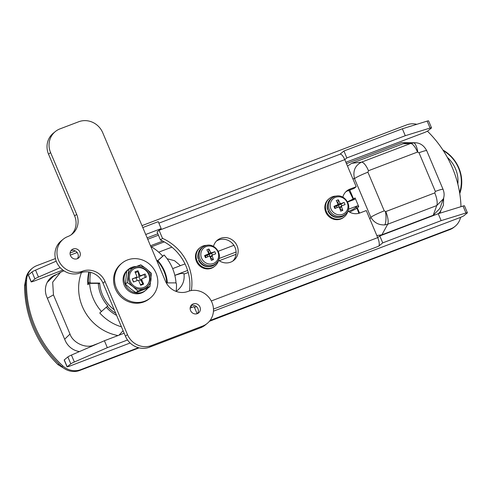 <?xml version="1.0" encoding="UTF-8"?>
<svg xmlns="http://www.w3.org/2000/svg" width="492" height="492" viewBox="0 0 492 492"><rect width="100%" height="100%" fill="white"/><g stroke="black" fill="none" stroke-linecap="round" stroke-linejoin="round"><path stroke-width="0.74" d="M443.335 198.897L439.866 208.479L433.224 215.275L436.736 205.576L387.708 224.235L384.818 224.899C378.662 225.151 374.006 222.612 370.839 217.28A11.82 1.212 -22.9 0 1 384.252 210.865L385.753 211.566L434.78 192.913L435.352 191.425A11.82 1.212 -22.9 0 1 443.077 189.402L443.077 189.402C444.362 192.686 444.448 195.853 443.335 198.897L436.736 205.576A11.82 3.899 -110.8 0 0 434.78 192.913M433.224 215.275L381.897 234.807L387.708 224.235A11.82 3.899 -110.8 0 0 385.753 211.566M435.352 191.425L419.018 152.754L417.517 152.053A11.82 3.899 -110.8 0 0 410.519 143.504L414.522 142.742M167.366 282.894A35.941 33.733 -129.2 0 0 157.87 260.674L157.471 261M219.204 260.717L236.037 254.309M184.014 274.106L188.233 272.5M174.832 275.348L181.271 273.386L183.934 273.577C184.851 280.194 182.803 285.698 177.79 290.096L176.124 291.369M150.484 245.766L162.747 241.098M348.404 209.278L357.241 205.914L358.742 206.603L355.083 197.938L354.64 199.352M358.742 206.603L357.352 207.95L359.535 213.11M349.794 190.047L353.502 198.829L355.083 197.938M157.422 260.938L162.717 256.16A45.172 42.392 50.8 0 0 150.786 246.486M162.717 256.16L164.131 255.022A44.926 42.164 -129.2 0 1 176.025 283.164M347.506 166.105L351.694 163.307L361.485 162.163L410.519 143.504L403.022 143.775L351.694 163.307M403.022 143.775L406.749 143.024L414.258 142.748C419.694 142.582 423.852 145.245 426.742 150.737L443.077 189.402M381.897 234.807L376.835 235.533M438.477 213.626L440.094 211.898L443.397 205.225L443.679 197.802M414.399 142.748L401.626 142.649L346.466 163.639M158.43 235.194L147.735 239.266M339.412 271.627L209.383 321.307M65.682 369.375L58.019 364.683L58.966 363.908A106.401 99.858 -129.2 0 1 25.547 284.794L24.6 285.563L25.799 279.148M340.236 270.901A9458.134 8876.393 -129.2 0 1 209.875 320.704M47.214 282.39L53.437 276.283L60.547 272.285L52.687 282.144L53.456 294.88L69.999 334.05C72.877 342.906 86.051 348.926 93.978 345.015L98.707 343.219M101.524 311.534A44.926 42.164 -129.2 0 1 89.63 283.374L98.265 283.355A35.941 33.733 -129.2 0 0 107.785 305.883L99.771 312.98A45.172 42.392 50.8 0 0 121.456 326.829M118.996 335.187L123.092 330.698M63.917 270.803L60.547 272.285M58.019 364.683C47.33 354.092 39.065 341.934 33.235 328.195C27.441 314.382 24.563 300.175 24.6 285.563M116.629 315.384A35.941 33.733 -129.2 0 1 106.272 307.248M157.87 260.674L164.131 255.022M81.469 272.513A46.402 43.548 50.8 0 0 118.012 335.562M89.63 283.374L87.81 284.665A45.172 42.392 50.8 0 1 88.837 271.984M369.867 219.045L370.839 217.28L354.504 178.608C352.69 171.001 355.021 165.521 361.485 162.163A11.82 3.899 -110.8 0 1 368.49 170.712L367.918 172.2L384.252 210.865M419.018 152.754A11.82 1.212 -22.9 0 1 426.742 150.737M352.869 178.799L354.504 178.608A11.82 1.212 -22.9 0 1 367.918 172.2M172.643 268.62L185.023 263.909M174.826 275.335L187.63 270.465M347.616 202.034L354.498 199.42M348.397 211.375L348.797 211.228C352.075 209.912 354.302 208.725 355.488 207.649A1.181 1.101 -137.1 0 1 357.007 208.325L349.652 212.144M219.051 258.503L236.123 252.009M218.257 251.264L233.897 245.311M347.481 201.775L353.096 199.063A1.181 1.113 -120.6 0 1 353.102 199.949M357.352 207.944L355.845 207.267L357.241 205.914M353.465 199.807L353.502 198.829L353.096 199.063A56.746 18.708 69.2 0 0 348.81 190.422M156.456 259.905A34.877 32.73 -129.2 0 1 166.739 282.894L175.25 282.875A1.181 1.107 -129.2 0 1 176.462 284.062A44.926 42.164 -129.2 0 1 176.118 291.412M88.671 284.056A1.181 1.107 -129.2 0 1 88.302 283.226A44.926 42.164 -129.2 0 1 89.323 272.064M114.292 309.862A34.877 32.73 -129.2 0 1 99.673 283.048L91.161 283.066A1.181 1.107 -129.2 0 1 89.95 281.879A44.926 42.164 -129.2 0 1 90.639 272.353M99.673 283.048L98.326 284.142M115.743 313.287A34.877 32.73 -129.2 0 1 107.311 306.307M150.374 297.955L149.427 298.73A22.466 21.082 -129.2 0 1 114.458 286.166A22.466 21.082 -129.2 0 1 121.032 263.909L121.985 263.134A22.466 21.082 -129.2 0 1 156.948 275.704A22.466 21.082 -129.2 0 1 150.374 297.955A22.466 21.082 -129.2 0 1 115.411 285.391A22.466 21.082 -129.2 0 1 121.985 263.134M457.824 184.051A30.467 28.591 50.8 0 0 447.32 157.366M443.304 150.644A34.729 32.595 -129.2 0 1 459.583 192.507M442.886 149.999A35.467 33.284 -129.2 0 1 459.762 193.602M460.567 217.372A17.737 16.642 -129.2 0 1 455.088 226.338L454.141 227.113A17.737 16.642 -129.2 0 1 449.799 229.623L209.629 321.018M455.088 226.338A17.737 16.642 -129.2 0 1 450.746 228.848L210.084 320.427M427.45 131.198A106.401 99.858 -129.2 0 1 460.992 206.677M141.979 225.631L406.816 124.845A17.737 16.642 -129.2 0 1 416.798 124.31M138.449 347.69L80.725 369.658A17.737 16.642 -129.2 0 1 62.835 365.907A106.401 99.858 -129.2 0 1 26.586 280.102A17.737 16.642 -129.2 0 1 32.454 268.165A17.737 16.642 -129.2 0 1 36.795 265.655L55.418 258.571M70.104 252.98L75.374 250.975M139.101 347.856L79.778 370.433A17.737 16.642 -129.2 0 1 61.881 366.675A106.401 99.858 -129.2 0 1 25.639 280.877A17.737 16.642 -129.2 0 1 31.506 268.933L32.454 268.165M79.501 351.565A17.737 16.642 -129.2 0 1 65.147 340.378L46.845 297.039A17.737 16.642 -129.2 0 1 51.285 277.34A17.737 16.642 -129.2 0 1 55.627 274.837L56.801 274.388M440.949 210.742A17.737 16.642 -129.2 0 1 439.682 213.257M439.516 212.618A17.737 16.642 -129.2 0 1 439.079 213.442M50.817 277.74A17.737 16.642 -129.2 0 1 54.52 275.674M127.526 339.99L107.336 347.672L74.36 362.001A4.729 0.486 157.1 0 0 70.805 363.852L67.195 366.798L68.689 366.503A11822.668 1213.985 -22.9 0 1 130.128 342.998M213.448 311.19A11822.668 1213.985 -22.9 0 1 265.323 291.43A11822.668 1213.985 -22.9 0 1 460.844 217.267L463.605 215.945L467.216 212.999A4.729 0.486 157.1 0 0 467.4 212.747A4.729 0.486 157.1 0 0 465.955 212.981L441.158 220.637L382.739 242.87L378.625 246.221L213.473 309.074M62.865 270.065A11822.668 1213.985 157.1 0 0 32.81 281.572L31.316 281.867L34.926 278.921A4.729 0.486 -22.9 0 1 38.481 277.07L60.196 267.636M158.879 223.165L340.058 154.217A7.565 2.497 69.2 0 1 344.775 159.642L346.86 157.938L405.279 135.706L430.076 128.049A4.729 0.486 -22.9 0 1 431.521 127.815A4.729 0.486 -22.9 0 1 431.336 128.068L427.726 131.013L424.971 132.336A11822.668 1213.985 157.1 0 0 345.888 162.274M218.565 260.262A13.007 12.208 50.8 0 0 230.668 262.162A13.007 12.208 50.8 0 0 233.854 260.323A13.007 12.208 50.8 0 0 236.222 244.137A13.007 12.208 50.8 0 0 220.6 238.331A13.007 12.208 50.8 0 0 217.415 240.17A13.007 12.208 50.8 0 0 213.485 246.387M232.79 261.092A13.007 12.208 50.8 0 0 233.823 245.2A13.007 12.208 50.8 0 0 218.577 239.979A13.007 12.208 50.8 0 0 216.449 241.049M347.924 211.037A13.007 12.208 50.8 0 0 360.021 212.938L366.282 210.558L377.721 237.636A7.565 2.497 69.2 0 1 378.625 246.221M191.702 307.518L190.939 305.716M189.5 290.932A47.294 44.385 50.8 0 0 160.466 240.004L157.059 231.953L159.088 230.299L344.775 159.642L356.214 186.72L349.953 189.106A13.007 12.208 50.8 0 0 346.768 190.939A13.007 12.208 50.8 0 0 342.838 197.157M345.808 191.825A13.007 12.208 50.8 0 1 347.93 190.755L354.191 188.375L356.214 186.72M160.466 240.004L162.489 238.356L159.088 230.299L161.173 228.602L158.246 221.664L142.791 227.55M191.345 290.532A47.294 44.385 50.8 0 0 162.489 238.356M196.665 313.847L195.951 313.951M339.929 154.267L343.933 151.007L402.351 128.775L427.148 121.112A4.729 0.486 -22.9 0 1 428.594 120.878L431.521 127.815M31.224 281.99L28.296 275.059L31.998 271.984A4.729 0.486 -22.9 0 1 35.553 270.133L56.199 261.166M70.313 255.127L77.17 252.519M467.4 212.747L464.473 205.816A4.729 0.486 157.1 0 0 463.027 206.05L438.224 213.706L379.812 235.939L377.721 237.636L211.277 300.981M124.162 333.225L104.409 340.741L71.432 355.07A4.729 0.486 157.1 0 0 67.878 356.921L64.175 359.99L67.103 366.921M197.052 313.533L194.119 306.602L190.146 308.115M145.718 234.481L161.173 228.602M157.834 233.78A11822.668 1213.985 157.1 0 0 147.145 237.864M405.279 135.706L402.351 128.775M346.86 157.938L343.933 151.007M379.812 235.939L382.739 242.87M438.224 213.706L441.158 220.637M104.409 340.741L107.336 347.672M197.323 313.65A5.32 4.994 -129.2 0 1 190.933 311.27A5.32 4.994 -129.2 0 1 191.898 304.653A5.32 4.994 -129.2 0 1 193.202 303.896A5.32 4.994 -129.2 0 1 199.592 306.276A5.32 4.994 -129.2 0 1 198.627 312.9A5.32 4.994 -129.2 0 1 197.323 313.65M191.007 305.618A5.32 4.994 -129.2 0 1 191.179 305.55A5.32 4.994 -129.2 0 1 197.169 307.346A5.32 4.994 -129.2 0 1 197.495 313.576M77.256 258.743A5.32 4.994 -129.2 0 1 70.866 256.363A5.32 4.994 -129.2 0 1 71.838 249.745A5.32 4.994 -129.2 0 1 73.142 248.989A5.32 4.994 -129.2 0 1 79.532 251.369A5.32 4.994 -129.2 0 1 78.56 257.986A5.32 4.994 -129.2 0 1 77.256 258.743M70.94 250.711A5.32 4.994 -129.2 0 1 71.112 250.643A5.32 4.994 -129.2 0 1 77.103 252.439A5.32 4.994 -129.2 0 1 77.428 258.669M71.174 234.807A17.737 16.642 50.8 0 0 74.636 215.976L48.548 154.23A18.917 17.755 -129.2 0 1 53.29 133.215L55.313 131.567A18.917 17.755 -129.2 0 1 59.944 128.892L78.72 121.745A18.917 17.755 -129.2 0 1 102.736 132.729L165.429 281.147A17.737 16.642 50.8 0 0 187.938 291.442A18.917 17.755 -129.2 0 1 210.662 299.886A18.917 17.755 -129.2 0 1 207.218 323.435A18.917 17.755 -129.2 0 1 202.587 326.104L151.468 345.556A18.917 17.755 -129.2 0 1 127.453 334.578L105.03 281.492A17.737 16.642 50.8 0 0 82.521 271.197A18.917 17.755 -129.2 0 1 59.796 262.753A18.917 17.755 -129.2 0 1 63.247 239.204A18.917 17.755 -129.2 0 1 67.878 236.535A17.737 16.642 50.8 0 0 72.219 234.026A17.737 16.642 50.8 0 0 76.66 214.327L50.578 152.575A18.917 17.755 -129.2 0 1 55.313 131.567M207.218 323.435L205.195 325.083A18.917 17.755 -129.2 0 1 200.558 327.758L149.445 347.211A18.917 17.755 -129.2 0 1 125.429 336.227L103.006 283.146A17.737 16.642 50.8 0 0 80.497 272.851A18.917 17.755 -129.2 0 1 57.773 264.401A18.917 17.755 -129.2 0 1 61.217 240.859L63.247 239.204M135.54 267.955A10.639 9.988 50.8 0 0 132.938 269.462A10.639 9.988 50.8 0 0 130.995 282.709A10.639 9.988 50.8 0 0 143.781 287.457A10.639 9.988 50.8 0 0 146.382 285.957A10.639 9.988 50.8 0 0 148.32 272.709A10.639 9.988 50.8 0 0 135.54 267.955M146.204 286.098A10.639 9.988 50.8 0 0 147.907 272.894A10.639 9.988 50.8 0 0 135.189 268.245A10.639 9.988 50.8 0 0 132.76 269.61M147.754 288.189A13.598 12.761 -129.2 0 1 145.718 290.311A13.598 12.761 -129.2 0 1 142.391 292.23A13.598 12.761 -129.2 0 1 126.063 286.159A13.598 12.761 -129.2 0 1 128.535 269.235A13.598 12.761 -129.2 0 1 131.868 267.316A13.598 12.761 -129.2 0 1 136.063 266.504M145.718 290.311L144.771 291.086A13.598 12.761 -129.2 0 1 141.444 293.004A13.598 12.761 -129.2 0 1 125.109 286.934A13.598 12.761 -129.2 0 1 127.588 270.01L128.535 269.235M145.122 273.995L146.425 277.076L142.477 278.577A1.181 1.107 50.8 0 0 141.893 280.053L143.627 284.148L140.663 285.28L138.935 281.184A1.181 1.107 50.8 0 0 137.428 280.495L133.486 281.996L132.188 278.921L136.13 277.42A1.181 1.107 50.8 0 0 136.715 275.938L134.986 271.842L137.951 270.717L139.679 274.813A1.181 1.107 50.8 0 0 141.179 275.495L140.245 276.258L145.122 273.995L141.179 275.495M128.781 269.395L126.813 271L125.368 284.124L130.38 288.626L135.964 292.666L148.012 288.084L149.974 286.479L144.236 288.54A11.82 11.095 -129.2 0 1 132.914 286.565A11.82 11.095 -129.2 0 1 128.338 275.729A11.82 11.095 -129.2 0 1 135.085 266.873A11.82 11.095 -129.2 0 1 146.407 268.853A11.82 11.095 -129.2 0 1 150.982 279.684A11.82 11.095 -129.2 0 1 144.236 288.54L137.932 291.061L132.914 286.565L127.33 282.525L128.781 269.395L140.823 264.813L146.407 268.853L151.425 273.355L149.974 286.479M137.932 291.061L135.964 292.666M127.33 282.525L125.368 284.124M144.058 274.579L145.294 277.506M137.2 280.581L136.075 277.918L139.033 276.793L140.337 279.868L140.823 280.028L141.548 279.333M140.245 276.258L139.254 276.32L138.744 275.569L137.951 270.717M139.033 276.793L139.254 276.32M138.424 280.594L140.337 279.868M135.343 272.685L137.84 271.738M141.893 280.053L140.964 280.815L142.926 283.792L143.627 284.148M133.683 281.922L132.188 278.921M135.681 277.679L132.446 278.995M142.926 283.792L140.435 284.739M140.964 280.815L140.823 280.028M218.712 259.573A11.82 11.095 -129.2 0 1 214.961 266.037A11.82 11.095 -129.2 0 1 197.058 260.846A11.82 11.095 -129.2 0 1 200.016 247.716A11.82 11.095 -129.2 0 1 207.107 245.342M214.961 266.037L214.327 266.553A11.82 11.095 -129.2 0 1 196.425 261.363A11.82 11.095 -129.2 0 1 199.383 248.232L200.016 247.716M206.173 246.547A9.256 8.684 50.8 0 0 201.585 258.14A9.256 8.684 50.8 0 0 213.337 263.509A9.256 8.684 50.8 0 0 217.919 251.922A9.256 8.684 50.8 0 0 206.173 246.547M212.489 254.979L212.138 255.871L210.502 257.199L211.4 258.552L213.43 259.604A18.702 6.113 166.1 0 1 211.339 260.397A18.88 6.224 -110.8 0 0 210.053 256.664L209.155 256.252A18.88 1.937 -22.9 0 0 205.508 257.734A18.702 2.312 -113.6 0 1 205.047 256.646A18.702 2.312 -113.6 0 1 204.592 255.563A18.88 1.937 -22.9 0 1 208.239 254.081L208.59 253.195A18.88 6.224 -110.8 0 0 206.868 249.813A18.702 9.551 -32.8 0 1 208.952 249.02A18.88 6.224 69.2 0 1 210.674 252.402L211.578 252.814L209.943 254.149L214.789 251.683A18.702 13.345 73.1 0 1 215.268 252.753A18.702 13.345 73.1 0 1 215.705 253.854A18.88 1.937 157.1 0 0 212.489 254.979L210.65 256.437M213.43 259.604A18.88 6.224 -110.8 0 0 212.138 255.871M216.861 262.593A10.461 9.815 -129.2 0 1 213.282 265.04A10.461 9.815 -129.2 0 1 200.355 259.714A10.461 9.815 -129.2 0 1 203.774 246.547L205.225 245.852C214.586 241.664 224.149 255.385 216.861 262.593L216.068 263.466A10.639 9.988 -129.2 0 1 212.427 265.957A10.639 9.988 -129.2 0 1 199.278 260.539A10.639 9.988 -129.2 0 1 202.759 247.144L203.774 246.547A10.461 9.815 -129.2 0 1 205.182 245.871M198.405 252.925A10.049 9.434 50.8 0 0 198.079 258.601L198.479 258.528M198.424 258.318L198.079 258.601M198.996 259.948L198.62 260.25A10.049 9.434 50.8 0 0 209.53 266.572M206.892 255.114L208.417 253.977L206.745 255.342M214.789 251.683A18.88 1.937 157.1 0 0 211.578 252.814M206.074 257.494L205.355 255.791L204.592 255.563M206.603 255.416L205.355 255.791M207.778 256.799L206.966 255.163M210.053 256.664L209.211 254.469L207.126 255.262M211.4 258.552L210.816 258.774M211.671 253.386L212.372 255.04M209.943 254.149L209.038 253.737L208.626 251.99L208.952 249.02M208.11 252.187L208.626 251.99M210.502 257.199L210.853 256.314M348.065 210.342A11.82 11.095 -129.2 0 1 344.314 216.812A11.82 11.095 -129.2 0 1 326.411 211.621A11.82 11.095 -129.2 0 1 329.376 198.485A11.82 11.095 -129.2 0 1 336.466 196.117M344.314 216.812L343.68 217.329A11.82 11.095 -129.2 0 1 325.778 212.138A11.82 11.095 -129.2 0 1 328.742 199.002L329.376 198.485M335.526 197.323A9.256 8.684 50.8 0 0 330.944 208.915A9.256 8.684 50.8 0 0 342.69 214.284A9.256 8.684 50.8 0 0 347.272 202.698A9.256 8.684 50.8 0 0 335.526 197.323M341.848 205.754L341.497 206.64L339.861 207.975L340.753 209.328L342.783 210.379A18.702 6.113 166.1 0 1 340.698 211.173A18.88 6.224 -110.8 0 0 339.406 207.433L338.508 207.021A18.88 1.937 -22.9 0 0 334.861 208.503A18.702 2.312 -113.6 0 1 334.4 207.421A18.702 2.312 -113.6 0 1 333.951 206.339A18.88 1.937 -22.9 0 1 337.592 204.857L337.942 203.971A18.88 6.224 -110.8 0 0 336.227 200.588A18.702 9.551 -32.8 0 1 338.312 199.795A18.88 6.224 69.2 0 1 340.034 203.178L340.931 203.59L339.296 204.918L344.142 202.458A18.702 13.345 73.1 0 1 344.621 203.528A18.702 13.345 73.1 0 1 345.058 204.629A18.88 1.937 157.1 0 0 341.848 205.754L340.009 207.212M342.783 210.379A18.88 6.224 -110.8 0 0 341.497 206.64M346.214 213.368A10.461 9.815 -129.2 0 1 342.635 215.81A10.461 9.815 -129.2 0 1 329.708 210.49A10.461 9.815 -129.2 0 1 333.127 197.323L334.578 196.622C343.945 192.44 353.502 206.154 346.214 213.368L345.427 214.241A10.639 9.988 -129.2 0 1 341.786 216.732A10.639 9.988 -129.2 0 1 328.638 211.314A10.639 9.988 -129.2 0 1 332.112 197.919L333.127 197.323A10.461 9.815 -129.2 0 1 334.542 196.64M327.758 203.694A10.049 9.434 50.8 0 0 327.438 209.377L327.838 209.303M327.777 209.094L327.438 209.377M328.349 210.717L327.979 211.025A10.049 9.434 50.8 0 0 338.89 217.347M336.251 205.89L337.77 204.752L336.104 206.117M344.142 202.458A18.88 1.937 157.1 0 0 340.931 203.59M335.427 208.27L334.708 206.56L333.951 206.339M335.956 206.191L334.708 206.56M337.131 207.575L336.319 205.933M339.406 207.44L338.57 205.244L336.485 206.037M340.753 209.328L340.175 209.549M341.03 204.155L341.725 205.816M339.296 204.918L338.398 204.506L337.979 202.766L338.312 199.795M337.463 202.962L337.979 202.766M339.861 207.975L340.212 207.089M385.488 211.634A11.82 3.481 84 0 1 384.818 224.899M417.788 151.991A11.82 3.481 -96 0 0 413.446 142.809M158.707 252.162L171.911 247.138M151.345 246.806L164.248 241.898M357.352 207.95L357.007 208.325A56.746 18.708 69.2 0 1 358.853 213.313M177.79 290.096A17.737 16.642 -129.2 0 1 176.136 291.27M93.978 345.015L93.498 345.476M64.661 339.216L69.999 334.05M53.456 294.88L47.373 298.293M417.517 152.053L368.49 170.712M355.488 207.649L355.845 207.267M348.797 211.228A1.181 0.387 -110.8 0 0 348.717 211.591M89.95 281.879L88.302 283.226M91.161 283.066L90.78 283.374M450.746 228.848L449.799 229.623M26.586 280.102L25.639 280.877M62.835 365.907L61.881 366.675M80.725 369.658L79.778 370.433M55.627 274.837L54.79 275.52M196.474 306.608L194.451 307.383M347.93 190.755L349.953 189.106M430.076 128.049L427.148 121.112M38.481 277.07L35.553 270.133M34.926 278.921L31.998 271.984M31.316 281.867L28.388 274.93M463.027 206.05L465.955 212.981M64.267 359.861L67.195 366.798M67.878 356.921L70.805 363.852M71.432 355.07L74.36 362.001M74.636 215.976L76.66 214.327M48.548 154.23L50.578 152.575M200.558 327.758L202.587 326.104M149.445 347.211L151.468 345.556M125.429 336.227L127.453 334.578M103.006 283.146L105.03 281.492M80.497 272.851L82.521 271.197M138.744 275.569L139.679 274.813M135.195 278.177L136.13 277.42M209.038 253.737L210.674 252.402M338.398 204.506L340.034 203.178M438.766 213.54L440.094 211.898M167.108 258.718L174.543 260.705L180.447 265.649M136.419 277.254L135.435 278.054M141.21 279.542L142.188 278.743"/></g></svg>
